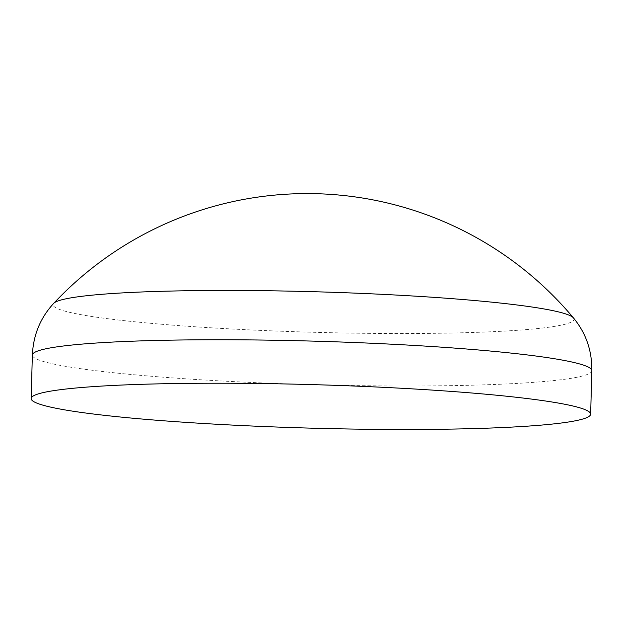 <?xml version="1.0" encoding="UTF-8"?>
<svg xmlns="http://www.w3.org/2000/svg" width="623" height="623" viewBox="0 0 623 623"><rect width="100%" height="100%" fill="white"/><g stroke="black" fill="none" stroke-linecap="round" stroke-linejoin="round"><path stroke-width="0.47" stroke-dasharray="3.12 2.34" d="M573.401 317.855A260.554 20.271 1.6 0 1 363.411 333.289A260.554 20.271 1.6 0 1 66.194 311.484A260.554 20.271 1.6 0 1 53.734 303.339M591.85 370.693A279.852 21.774 1.6 0 1 356.192 385.621A279.852 21.774 1.6 0 1 46.452 362.329A279.852 21.774 1.6 0 1 32.365 355.071"/><path stroke-width="0.93" d="M560.864 312.505A260.554 20.271 1.6 0 1 573.401 317.855L573.401 317.855A347.4 347.4 0 0 0 53.734 303.339L53.734 303.339A260.554 20.271 1.6 0 1 281.362 290.972A260.554 20.271 1.6 0 1 560.864 312.505M576.548 406.905A279.852 21.774 1.6 0 1 590.635 414.17A279.852 21.774 1.6 0 1 354.978 429.091A279.852 21.774 1.6 0 1 45.238 405.807A279.852 21.774 1.6 0 1 31.15 398.541A279.852 21.774 1.6 0 1 266.808 383.62A279.852 21.774 1.6 0 1 576.548 406.905M31.15 398.541L32.365 355.071A279.852 21.774 1.6 0 1 268.022 340.142A279.852 21.774 1.6 0 1 577.762 363.435A279.852 21.774 1.6 0 1 591.85 370.693C592.052 350.57 585.908 332.955 573.401 317.855M590.635 414.17L591.85 370.693M32.365 355.071C33.284 334.956 40.409 317.714 53.734 303.339"/></g></svg>
